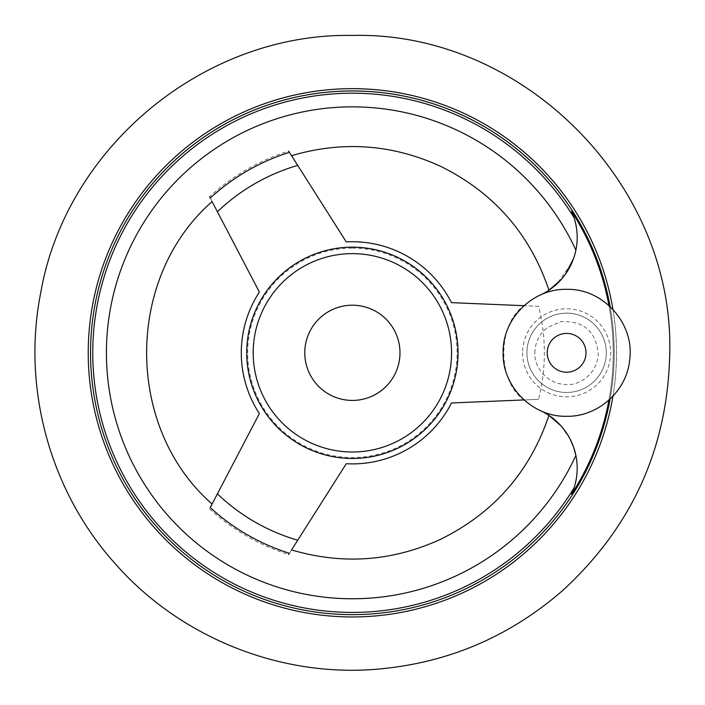 <?xml version="1.0" encoding="UTF-8"?>
<svg xmlns="http://www.w3.org/2000/svg" width="705" height="705" viewBox="0 0 705 705"><rect width="100%" height="100%" fill="white"/><g stroke="black" fill="none" stroke-linecap="round" stroke-linejoin="round"><path stroke-width="0.53" stroke-dasharray="3.52 2.64" d="M540.153 295.113A63.476 63.476 0 0 0 571.623 211.438A260.876 260.876 0 0 1 571.623 494.187A63.476 63.476 0 0 0 540.153 410.513A63.476 63.476 0 0 1 540.153 295.113L540.153 295.113A63.476 63.476 0 0 0 524.071 305.697C497.122 324.044 497.025 381.52 524.071 399.929L538.629 399.321A191.971 191.971 0 0 0 538.629 306.305L451.482 302.648A111.082 111.082 0 0 0 346.27 241.903L288.636 151.099A211.544 211.544 0 0 0 209.561 196.757L259.378 292.064A111.082 111.082 0 0 0 259.378 413.562L212.082 504.049M573.509 258.7L575.888 250.152A63.476 63.476 0 0 0 574.029 217.66A63.476 63.476 0 0 1 575.888 250.152A245.966 245.966 0 0 0 200.194 159.586A245.966 245.966 0 0 0 200.194 546.04A245.966 245.966 0 0 0 575.888 455.474A63.476 63.476 0 0 1 574.029 487.966A63.476 63.476 0 0 0 575.888 455.474L573.517 446.97M570.089 439.056L560.739 425.582M555.989 420.867L548.939 415.421M560.722 425.564L563.145 428.402M565.56 431.601L569.957 438.81M571.861 442.775L573.491 446.882M352.377 90.98A261.828 261.828 0 0 1 579.131 483.727A261.828 261.828 0 0 1 125.622 483.727A261.828 261.828 0 0 1 352.377 90.98A261.828 261.828 0 0 1 579.131 483.727A261.828 261.828 0 0 1 125.622 483.727A261.828 261.828 0 0 1 352.377 90.98M209.561 508.869A211.544 211.544 0 0 0 288.636 554.527L346.27 463.723A111.082 111.082 0 0 0 451.482 402.978L538.629 399.321M212.002 201.427L210.028 197.656M289.42 152.333L291.553 155.69L289.42 152.333M291.465 550.076L289.182 553.663M352.377 305.203A47.605 47.605 0 0 1 393.601 376.62A47.605 47.605 0 0 1 311.152 376.62A47.605 47.605 0 0 1 352.377 305.203M610.098 306.578A261.828 261.828 0 0 1 610.098 399.048A261.828 261.828 0 0 0 610.098 306.578A261.828 261.828 0 0 1 610.098 399.048M608.935 400.114A260.876 260.876 0 0 0 608.935 305.512M538.629 306.305L524.071 305.697M575.888 250.152L573.517 258.656M565.613 273.945L560.81 279.955M548.939 290.204L557.232 283.613L571.922 262.718M352.377 253.633A99.176 99.176 0 0 1 438.272 402.405A99.176 99.176 0 0 1 266.49 402.405A99.176 99.176 0 0 1 352.377 253.633A99.176 99.176 0 0 1 438.272 402.405A99.176 99.176 0 0 1 266.49 402.405A99.176 99.176 0 0 1 352.377 253.633A99.176 99.176 0 0 1 438.272 402.405A99.176 99.176 0 0 1 266.49 402.405A99.176 99.176 0 0 1 352.377 253.633A99.176 99.176 0 0 1 438.272 402.405A99.176 99.176 0 0 1 266.49 402.405A99.176 99.176 0 0 1 352.377 253.633M526.935 352.817A39.674 39.674 0 0 0 586.437 387.168A39.674 39.674 0 0 0 586.437 318.457A39.674 39.674 0 0 0 526.935 352.817A39.674 39.674 0 0 0 566.6 392.482A39.674 39.674 0 0 0 606.274 352.817A39.674 39.674 0 0 0 566.6 313.143A39.674 39.674 0 0 0 526.935 352.817M524.071 399.929A63.476 63.476 0 0 0 540.153 410.513M574.029 487.966A259.607 259.607 0 0 1 126.01 479.911A259.607 259.607 0 0 1 352.377 93.201A259.607 259.607 0 0 1 574.029 217.66M352.377 248.098A104.719 104.719 0 0 1 457.06 355.699A104.719 104.719 0 0 1 346.613 457.378A104.719 104.719 0 0 1 247.702 349.936A104.719 104.719 0 0 1 352.377 248.098M612.936 309.425A264.146 264.146 0 0 1 612.936 396.201A264.146 264.146 0 0 0 612.936 309.425M522.564 352.817A44.045 44.045 0 0 0 588.622 390.958A44.045 44.045 0 0 0 588.622 314.668A44.045 44.045 0 0 0 522.564 352.817M534.866 352.817C535.095 342.56 539.193 334.205 547.15 327.737L560.66 321.639C583.916 320.528 596.456 331.588 598.281 354.809C596.227 376.303 576.699 386.446 564.608 384.489C544.974 382.868 533.932 365.507 534.866 352.817"/><path stroke-width="1.06" d="M608.935 400.114A260.876 260.876 0 0 1 571.623 494.187L574.029 487.966L571.623 494.187A63.476 63.476 0 0 0 540.153 410.513M573.517 446.97L570.089 439.056M560.739 425.582L555.989 420.867M524.071 399.929L451.482 402.978A111.082 111.082 0 0 1 346.27 463.723L291.553 549.935C342.48 564.961 392.095 561.444 440.396 539.387C493.764 513.108 529.94 471.786 548.939 415.421L560.722 425.564M563.145 428.402L565.56 431.601M569.957 438.81L571.861 442.775M573.491 446.882L575.888 455.474A245.966 245.966 0 0 1 200.194 546.04A245.966 245.966 0 0 1 200.194 159.586A245.966 245.966 0 0 1 575.888 250.152M540.153 295.113A63.476 63.476 0 0 0 571.623 211.438L574.029 217.66L571.623 211.438A260.876 260.876 0 0 1 608.935 305.512M289.42 553.293A210.134 210.134 0 0 1 210.24 507.574L259.378 413.562A111.082 111.082 0 0 1 259.378 292.064L212.002 201.427M288.636 151.099L346.27 241.903A111.082 111.082 0 0 1 451.482 302.648L524.071 305.697M210.028 197.656L209.561 196.757M289.182 553.663L288.636 554.527M352.377 305.203A47.605 47.605 0 0 1 393.601 376.62A47.605 47.605 0 0 1 311.152 376.62A47.605 47.605 0 0 1 352.377 305.203M352.377 253.633A99.176 99.176 0 0 1 438.272 402.405A99.176 99.176 0 0 1 266.49 402.405A99.176 99.176 0 0 1 352.377 253.633M210.24 198.052A210.134 210.134 0 0 1 289.42 152.333M610.098 399.048A261.828 261.828 0 0 1 321.462 612.812A261.828 261.828 0 0 1 91.007 337.334A261.828 261.828 0 0 1 352.377 90.98A261.828 261.828 0 0 0 91.007 337.334A261.828 261.828 0 0 0 321.462 612.812A261.828 261.828 0 0 0 610.098 399.048A261.828 261.828 0 0 1 321.462 612.812A261.828 261.828 0 0 1 91.007 337.334A261.828 261.828 0 0 1 610.098 306.578A261.828 261.828 0 0 0 352.377 90.98A261.828 261.828 0 0 1 610.098 306.578M573.517 258.656L565.613 273.945M560.81 279.955L548.939 290.204C529.94 233.84 493.764 192.518 440.396 166.239C392.095 144.181 342.48 140.665 291.553 155.69M571.922 262.718L573.509 258.7M346.569 458.312A105.662 105.662 0 0 1 246.759 349.909A105.662 105.662 0 0 1 352.377 247.155A105.662 105.662 0 0 1 457.994 355.717A105.662 105.662 0 0 1 346.569 458.312M297.704 540.233A195.232 195.232 0 0 1 217.404 493.87M217.404 211.756A195.232 195.232 0 0 1 297.704 165.393M574.029 487.966A259.607 259.607 0 0 1 126.01 479.911A259.607 259.607 0 0 1 352.377 93.201A259.607 259.607 0 0 1 574.029 217.66M352.377 88.663A264.146 264.146 0 0 1 612.936 309.425A264.146 264.146 0 0 0 88.627 338.294A264.146 264.146 0 0 0 323.383 615.359A264.146 264.146 0 0 0 612.936 396.201A264.146 264.146 0 0 1 323.383 615.359A264.146 264.146 0 0 1 88.627 338.294A264.146 264.146 0 0 1 352.377 88.663M547.212 352.817A19.396 19.396 0 0 0 576.302 369.614A19.396 19.396 0 0 0 576.302 336.021A19.396 19.396 0 0 0 547.212 352.817M352.377 35.444C204.3 32.642 65.627 147.354 40.626 293.342C21.934 388.147 49.967 490.61 114.316 562.696C177.766 635.566 275.911 676.218 372.302 669.556C444.344 664.383 507.662 638.157 562.264 590.878C632.182 526.917 668.014 447.56 669.75 352.817C674.121 183.221 521.964 31.064 352.377 35.444M212.082 504.049C124.811 427.635 124.811 277.99 212.082 201.577M503.132 352.817C502.251 318.907 532.68 288.46 566.6 289.341C603.004 288.248 634.632 323.419 629.724 359.48C627.106 390.861 598.113 416.972 566.6 416.285C532.672 417.166 502.251 386.71 503.132 352.817"/></g></svg>
